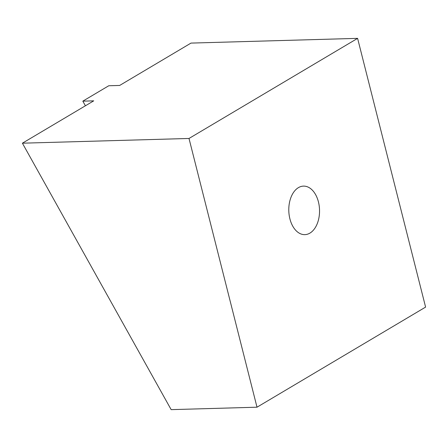 <?xml version="1.0" encoding="UTF-8"?>
<svg xmlns="http://www.w3.org/2000/svg" width="448" height="448" viewBox="0 0 448 448"><rect width="100%" height="100%" fill="white"/><g stroke="black" fill="none" stroke-linecap="round" stroke-linejoin="round"><path stroke-width="0.67" d="M82.83 101.153L108.769 85.753L119.666 85.445L190.994 43.092L357.599 38.36L189.006 138.466L22.4 143.192L93.727 100.845L82.83 101.153L85.411 105.778M189.006 138.466L257.006 407.198L171.158 409.64L22.4 143.192M257.006 407.198L425.6 307.098L357.599 38.36M289.901 218.848A24.27 15.372 88.4 0 0 304.853 234.64A24.27 15.372 88.4 0 0 318.433 201.908A24.27 15.372 88.4 0 0 303.475 186.116A24.27 15.372 88.4 0 0 289.901 218.848"/></g></svg>
